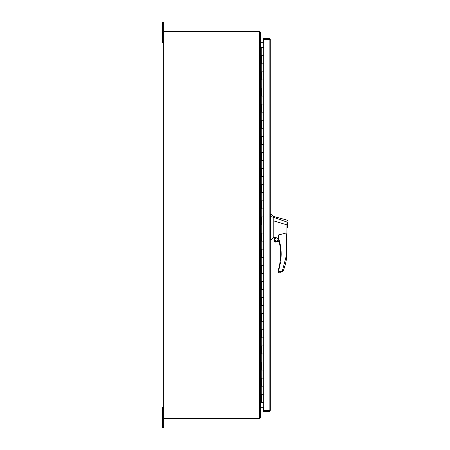 <?xml version="1.0" encoding="UTF-8"?>
<svg xmlns="http://www.w3.org/2000/svg" width="450" height="450" viewBox="0 0 450 450"><rect width="100%" height="100%" fill="white"/><g stroke="black" fill="none" stroke-linecap="round" stroke-linejoin="round"><path stroke-width="0.67" d="M262.474 386.196L261.236 386.196L261.236 394.256L263.717 394.256L260.724 394.256L260.724 386.196L262.474 386.196M263.717 152.46L263.717 144.405L263.717 152.46L260.724 152.46L260.724 144.405L263.717 144.405L261.236 144.405L261.236 152.46L263.717 152.46L263.717 168.581L260.724 168.581L260.724 160.521L263.717 160.521L261.236 160.521L261.236 168.581L263.717 168.581L263.717 184.703L260.724 184.703L260.724 176.642L263.717 176.642L261.236 176.642L261.236 184.703L263.717 184.703L263.717 200.818L260.724 200.818L260.724 192.763L263.717 192.763L261.236 192.763L261.236 200.818L263.717 200.818L263.717 216.939L260.724 216.939L260.724 208.879L263.717 208.879L261.236 208.879L261.236 216.939L263.717 216.939L263.717 233.061L260.724 233.061L260.724 225L263.717 225L261.236 225L261.236 233.061L263.717 233.061L263.717 249.182L260.724 249.182L260.724 241.121L263.717 241.121L261.236 241.121L261.236 249.182L263.717 249.182L263.717 265.298L260.724 265.298L260.724 257.237L263.717 257.237L261.236 257.237L261.236 265.298L263.717 265.298L263.717 281.419L260.724 281.419L260.724 273.358L263.717 273.358L261.236 273.358L261.236 281.419L263.717 281.419L263.717 297.54L260.724 297.54L260.724 289.479L263.717 289.479L261.236 289.479L261.236 297.54L263.717 297.54L263.717 313.656L260.724 313.656L260.724 305.595L263.717 305.595L261.236 305.595L261.236 313.656L263.717 313.656L263.717 329.777L260.724 329.777L260.724 321.716L263.717 321.716L261.236 321.716L261.236 329.777L263.717 329.777L263.717 345.898L260.724 345.898L260.724 337.838L263.717 337.838L261.236 337.838L261.236 345.898L263.717 345.898L263.717 362.014L260.724 362.014L260.724 353.953L263.717 353.953L261.236 353.953L261.236 362.014L263.717 362.014L263.717 378.135L260.724 378.135L260.724 370.074L263.717 370.074L261.236 370.074L261.236 378.135L263.717 378.135L263.717 410.619L270.242 410.619A1.153 1.153 0 0 1 269.156 411.384L263.256 411.384L263.256 410.619L263.717 410.619M262.474 128.284L261.236 128.284L261.236 136.344L263.717 136.344L260.724 136.344L260.724 128.284L262.474 128.284M263.717 71.865L263.717 63.804L263.717 71.865L260.724 71.865L260.724 63.804L263.717 63.804L261.236 63.804L261.236 71.865L263.717 71.865L263.717 87.986L260.724 87.986L260.724 79.926L263.717 79.926L261.236 79.926L261.236 87.986L263.717 87.986L263.717 104.102L260.724 104.102L260.724 96.047L263.717 96.047L261.236 96.047L261.236 104.102L263.717 104.102L263.717 120.223L260.724 120.223L260.724 112.163L263.717 112.163L261.236 112.163L261.236 120.223L263.717 120.223L263.717 144.405M263.717 63.804L263.717 55.744L261.236 55.744L261.236 47.689L263.717 47.689L263.717 55.744L260.724 55.744L260.724 47.689L260.37 47.689M270.309 39.769L270.242 39.381L263.256 39.381L263.256 38.616L269.156 38.616A1.153 1.153 0 0 1 270.242 39.381L270.309 410.231M270.242 39.381L269.156 39.381L269.544 39.769M263.256 42.069L263.256 39.381L263.717 39.381L263.717 47.689M263.256 407.931L263.256 410.619L270.242 410.619M263.717 39.381L269.156 39.381L269.156 410.619L269.544 410.231M259.498 417.932L259.971 417.932L259.971 407.717L260.37 407.717L260.37 42.283L259.971 42.283L259.971 32.068L163.901 32.068L163.901 417.932L259.498 417.932L259.498 32.068M260.37 407.717L263.717 407.717M260.37 42.283L263.717 42.283M274.579 241.121L274.579 237.386L278.168 238.174L278.168 236.143L278.651 234.922L278.651 238.348L278.19 238.5A51.722 51.722 0 0 1 278.426 269.522L278.893 269.662L280.609 262.074M278.168 236.143L278.168 238.348L278.651 238.348C280.322 243.518 281.16 248.861 281.177 254.391L278.893 269.662L278.168 270.433L278.168 271.868L278.893 271.626L278.651 272.351L282.184 271.637L285.986 257.051L286.712 257.102L285.986 257.051L285.986 233.055L286.712 235.564L286.712 257.102A59.636 59.636 0 0 1 283.691 269.679L282.184 271.637L281.07 272.177M287.353 226.389L287.353 224.848L286.92 224.871L286.993 220.067L273.814 216.54L270.951 214.121L270.951 239.67L273.814 237.251L274.337 237.381L274.337 241.121L278.961 241.121M270.951 214.121L270.309 214.121M274.809 239.479A1.631 1.631 0 0 0 276.446 241.11A1.631 1.631 0 0 0 278.077 239.479A1.631 1.631 0 0 0 276.446 237.842A1.631 1.631 0 0 0 274.809 239.479M274.933 239.479A1.513 1.513 0 0 0 276.446 240.986A1.513 1.513 0 0 0 277.954 239.479A1.513 1.513 0 0 0 276.446 237.966A1.513 1.513 0 0 0 274.933 239.479M287.353 239.906L286.712 240.368M286.869 239.192C286.729 240.756 286.723 240.761 286.852 239.209L286.909 224.865L273.814 220.916L273.814 237.251M278.651 234.922L285.986 233.055M273.814 220.916L273.814 217.44L270.951 216.591M287.353 226.395L287.353 222.328L287.016 222.047L273.814 217.44L273.814 217.119L273.814 217.44M278.19 238.5A0.484 0.484 0 0 1 278.168 238.348L278.168 238.174M280.918 259.577L281.177 254.638M280.986 249.975L280.401 245.419M287.353 227.419L287.353 227.818M270.309 239.67L270.951 239.67M278.426 269.522L278.19 270.281A0.484 0.484 16.5 0 0 278.168 270.433M279.023 241.363L274.365 241.363A1.007 1.007 0 0 0 274.691 241.886L279.157 241.886L274.691 241.886L275.344 242.128M278.893 269.662L278.893 271.626L278.168 271.868A0.484 0.484 0 0 0 278.651 272.351M281.064 272.177L279.9 272.351M283.444 270.236L283.281 270.517M282.741 271.176L282.189 271.637L278.893 271.626M263.717 402.311L260.37 402.311M260.724 47.689L261.067 47.689L261.067 55.744M261.067 394.256L261.067 386.196M261.067 71.865L261.067 63.804M261.067 87.986L261.067 79.926M261.067 104.102L261.067 96.047M261.067 120.223L261.067 112.163M261.067 136.344L261.067 128.284M261.067 152.46L261.067 144.405M261.067 168.581L261.067 160.521M261.067 184.703L261.067 176.642M261.067 200.818L261.067 192.763M261.067 216.939L261.067 208.879M261.067 233.061L261.067 225M261.067 249.182L261.067 241.121M261.067 265.298L261.067 257.237M261.067 281.419L261.067 273.358M261.067 297.54L261.067 289.479M261.067 313.656L261.067 305.595M261.067 329.777L261.067 321.716M261.067 345.898L261.067 337.838M261.067 362.014L261.067 353.953M261.067 378.135L261.067 370.074M163.654 24.013L163.654 22.5L162.647 22.5L162.647 24.013L163.654 24.013L163.654 425.987L162.647 425.987L162.647 427.5L163.654 427.5L163.654 425.987M163.654 417.561A0.872 0.872 0 0 0 164.526 418.433L259.498 418.433A0.872 0.872 0 0 0 260.37 417.561L260.37 408.223A0.292 0.292 0 0 1 260.662 407.931L263.717 407.931M259.971 407.841L260.404 408.082M263.717 42.069L260.662 42.069A0.292 0.292 0 0 1 260.404 41.917L259.971 42.159M260.404 41.917A0.292 0.292 0 0 1 260.37 41.777L260.37 32.439A0.872 0.872 0 0 0 259.498 31.567L164.526 31.567A0.872 0.872 0 0 0 163.654 32.439M162.647 24.013L162.647 42.649L163.654 42.649M163.654 407.351L162.647 407.351L162.647 425.987M260.662 407.717L260.662 402.311M260.662 47.689L260.662 42.283M280.693 254.391L281.177 254.391M270.309 215.421L270.951 215.421M270.951 236.188L270.309 236.188M270.951 216.118L270.309 216.118M261.602 402.311L261.602 394.256M261.602 63.804L261.602 55.744M261.602 79.926L261.602 71.865M261.602 96.047L261.602 87.986M261.602 112.163L261.602 104.102M261.602 128.284L261.602 120.223M261.602 144.405L261.602 136.344M261.602 160.521L261.602 152.46M261.602 176.642L261.602 168.581M261.602 192.763L261.602 184.703M261.602 208.879L261.602 200.818M261.602 225L261.602 216.939M261.602 241.121L261.602 233.061M261.602 257.237L261.602 249.182M261.602 273.358L261.602 265.298M261.602 289.479L261.602 281.419M261.602 305.595L261.602 297.54M261.602 321.716L261.602 313.656M261.602 337.838L261.602 329.777M261.602 353.953L261.602 345.898M261.602 370.074L261.602 362.014M261.602 386.196L261.602 378.135M260.578 402.311L260.578 47.689M163.654 41.136L162.647 41.136M162.647 408.864L163.654 408.864M286.993 220.067L287.353 220.534"/></g></svg>
